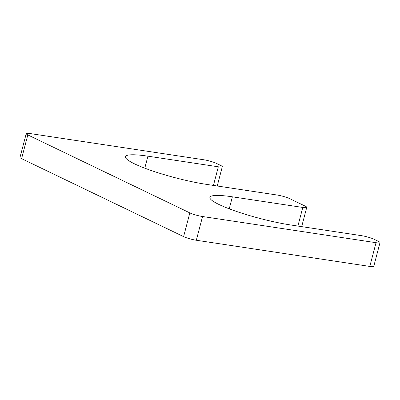 <?xml version="1.0" encoding="UTF-8"?>
<svg xmlns="http://www.w3.org/2000/svg" width="400" height="400" viewBox="0 0 400 400"><rect width="100%" height="100%" fill="white"/><g stroke="black" fill="none" stroke-linecap="round" stroke-linejoin="round"><path stroke-width="0.6" d="M27.82 134.92L189.835 212.89A9.45 1.365 14.7 0 0 202.55 216.52L376.03 242.695A9.45 1.365 14.7 0 0 380 242.605A9.45 1.365 14.7 0 0 378.405 241.345L374.095 239.27A9.45 1.365 14.7 0 0 361.38 235.645L290.985 225.02A53.535 7.73 -165.3 0 1 236.665 211.495A53.535 7.73 -165.3 0 1 209.9 197.335A53.535 7.73 -165.3 0 1 232.38 196.82L302.78 207.445A9.45 1.365 14.7 0 0 306.75 207.35A9.45 1.365 14.7 0 0 305.155 206.095L289.64 198.625A9.45 1.365 14.7 0 0 276.93 195L206.53 184.38A53.535 7.73 14.7 0 1 152.21 170.85A53.535 7.73 14.7 0 1 125.445 156.69A53.535 7.73 14.7 0 1 147.93 156.175L218.325 166.8A9.45 1.365 14.7 0 0 222.295 166.705A9.45 1.365 14.7 0 0 220.7 165.45L216.39 163.375A9.45 1.365 14.7 0 0 203.675 159.75L30.195 133.57A9.45 1.365 14.7 0 0 26.225 133.66A9.45 1.365 14.7 0 0 27.82 134.92L21.595 158.655A9.45 1.365 14.7 0 1 20 157.395L26.225 133.66M189.835 212.89L183.61 236.625L21.595 158.655M183.61 236.625A9.45 1.365 14.7 0 0 196.325 240.25L369.805 266.43A9.45 1.365 14.7 0 0 373.775 266.34L380 242.605M147.93 156.175L144.78 168.18M218.325 166.8L213.44 185.42M202.55 216.52L196.325 240.25M376.03 242.695L369.805 266.43M232.38 196.82L229.235 208.825M302.78 207.445L297.895 226.065M222.295 166.705L217.235 185.995M306.75 207.35L301.69 226.64"/></g></svg>
